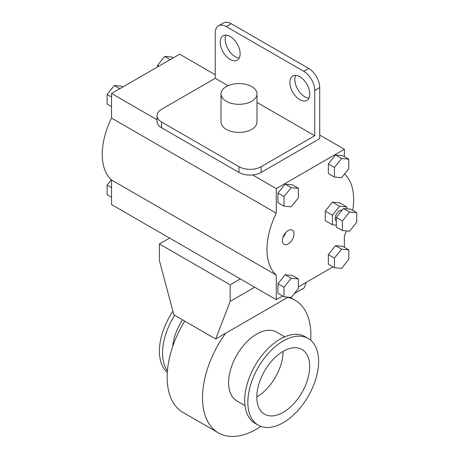 <?xml version="1.0" encoding="UTF-8"?>
<svg xmlns="http://www.w3.org/2000/svg" width="459" height="459" viewBox="0 0 459 459"><rect width="100%" height="100%" fill="white"/><g stroke="black" fill="none" stroke-linecap="round" stroke-linejoin="round"><path stroke-width="0.69" d="M215.678 338.989L173.892 314.863L159.405 260.54L159.405 243.947L230.166 284.798L230.166 301.391L215.678 338.989L288.114 297.168M306.273 282.342L304.122 287.925L294.271 293.611M240.332 278.923L230.166 284.798M159.405 243.947L169.578 238.072M254.711 287.225L230.166 301.391M184.707 321.105A76.613 44.236 120 0 0 183.009 412.429L218.392 432.854A76.613 44.236 -60 0 1 225.57 333.28M287.827 297.334A76.613 44.236 -60 0 1 295.005 300.152A76.613 44.236 -60 0 1 310.703 340.222M260.942 426.417A76.613 44.236 -60 0 1 218.392 432.854M172.687 346.597A39.715 22.927 -60 0 1 182.464 319.814M167.42 370.866A50.031 28.888 -60 0 1 174.632 315.293M167.311 372.358A50.031 28.888 -60 0 1 172.928 311.248M256.81 396.949A37.368 21.573 120 0 0 283.123 351.376M256.81 397.075A37.368 21.573 120 0 0 264.55 414.184A37.368 21.573 120 0 0 301.919 392.611A37.368 21.573 120 0 0 301.919 349.46A37.368 21.573 120 0 0 273.122 359.472A37.368 21.573 120 0 0 256.81 397.075M284.723 336.826L276.553 332.109A39.715 22.927 120 0 0 245.949 342.747A39.715 22.927 120 0 0 228.616 382.714A39.715 22.927 120 0 0 236.838 400.896L245.008 405.613M308.247 338.49L305.097 336.671A50.031 28.888 120 0 0 266.541 350.074A50.031 28.888 120 0 0 244.704 400.426A50.031 28.888 120 0 0 255.066 423.336L258.216 425.154A50.031 28.888 120 0 0 308.247 396.266A50.031 28.888 120 0 0 308.247 338.49A50.031 28.888 120 0 0 269.691 351.898A50.031 28.888 120 0 0 247.854 402.25A50.031 28.888 120 0 0 258.216 425.154M282.968 237.378A8.21 4.739 120 0 0 285.705 232.638M294.012 233.889A8.21 4.739 -60 0 1 290.427 242.151A8.21 4.739 -60 0 1 284.104 244.349A8.21 4.739 -60 0 1 284.104 234.87A8.21 4.739 -60 0 1 292.314 230.131A8.21 4.739 -60 0 1 294.012 233.889M346.803 208.805L346.803 206.917L339.62 202.769L332.431 202.126L325.247 211.065L325.247 220.647L332.431 224.795L336.304 225.145M346.803 206.917L339.62 206.275L332.431 215.214L332.431 224.795M332.431 202.126L339.62 206.275M325.247 211.065L332.431 215.214M336.304 221.152A6.254 3.609 -60 0 1 335.196 218.409A6.254 3.609 -60 0 1 337.56 212.523A6.254 3.609 -60 0 1 342.127 210.205M343.487 208.512L350.676 209.155L356.752 212.66L349.569 212.024L343.487 208.512L336.304 217.451L336.304 227.033L342.38 230.544L349.569 231.187L356.752 222.242L356.752 212.66M349.569 212.024L342.38 220.963L342.38 230.544M342.38 220.963L336.304 217.451M334.422 167.472L334.422 177.054L341.605 177.696L348.794 168.751L348.794 159.17L341.605 158.527L334.422 167.472L328.34 163.961L335.529 155.022L342.712 155.658L348.794 159.17M334.422 177.054L328.34 173.542L328.34 163.961M335.529 155.022L341.605 158.527M334.422 258.113L334.422 267.695L341.605 268.337L348.794 259.392L348.794 249.811L341.605 249.174L334.422 258.113L328.34 254.602L335.529 245.663L342.712 246.305L348.794 249.811M334.422 267.695L328.34 264.183L328.34 254.602M335.529 245.663L341.605 249.174M284.006 287.219L284.006 296.801L291.19 297.443L298.379 288.504L298.379 278.923L291.19 278.28L284.006 287.219L277.924 283.708L285.114 274.769L292.297 275.411L298.379 278.923M284.006 296.801L277.924 293.29L277.924 283.708M285.114 274.769L291.19 278.28M284.006 206.16L291.19 206.802L298.379 197.863L298.379 188.276L291.19 187.639L284.006 196.578L284.006 206.16L277.924 202.648L277.924 193.067L285.114 184.128L292.297 184.77L298.379 188.276M285.114 184.128L291.19 187.639M277.924 193.067L284.006 196.578M158.912 66.142L157.523 65.339L157.523 66.939M173.284 57.84L171.895 57.042L164.712 56.4L157.523 65.339M170.249 59.595L164.712 56.4M111.531 187.639L107.108 185.086L107.108 194.668L111.531 197.221M111.348 179.819L107.108 185.086M111.531 106.58L107.108 104.027L107.108 94.445L114.297 85.506L121.48 86.149L122.869 86.946M119.833 88.702L114.297 85.506M111.531 96.998L107.108 94.445M319.716 87.554A15.635 9.025 -120 0 0 308.66 68.408L303.686 71.277A15.635 9.025 60 0 1 314.742 90.429L319.716 87.554L319.716 138.624L261.119 172.452A15.635 9.025 180 0 1 252.657 174.971A15.635 9.025 -0 0 1 239.007 172.452L161.614 127.768L161.614 122.025A15.635 9.025 180 0 1 157.035 115.639A15.635 9.025 180 0 1 161.614 109.259L215.237 78.3L228.06 85.707M226.293 26.599L231.267 23.725A15.635 9.025 -120 0 0 223.453 22.95L218.478 25.824A15.635 9.025 60 0 1 226.293 26.599L303.686 71.277M231.267 23.725L308.66 68.408M295.722 75.356A14.074 8.124 -120 0 0 304.793 96.809A14.074 8.124 -120 0 0 308.884 98.157M226.069 35.142A14.074 8.124 -120 0 0 235.14 56.6A14.074 8.124 -120 0 0 239.231 57.943M261.119 172.452L261.119 166.709L314.742 135.749L314.742 90.429M157.035 115.639L157.035 121.388A15.635 9.025 -0 0 0 161.614 127.768M218.478 25.824A15.635 9.025 60 0 0 215.237 32.979L215.237 78.3M161.614 122.025L239.007 166.709L239.007 172.452M261.119 166.709A15.635 9.025 180 0 1 239.007 166.709M256.988 102.403L314.742 135.749M256.988 93.94L256.988 122.025A17.981 10.379 180 0 1 245.886 131.618A17.981 10.379 180 0 1 226.293 129.363A17.981 10.379 180 0 1 221.026 122.025L221.026 93.94A17.981 10.379 180 0 1 239.007 83.555A17.981 10.379 180 0 1 256.988 93.94A17.981 10.379 180 0 1 245.886 103.527A17.981 10.379 180 0 1 226.293 101.278A17.981 10.379 180 0 1 221.026 93.94M299.819 99.683A14.074 8.124 60 0 1 290.622 87.285A14.074 8.124 60 0 1 292.779 76.005A14.074 8.124 60 0 1 306.853 84.135A14.074 8.124 60 0 1 306.853 100.383A14.074 8.124 60 0 1 299.819 99.683M230.166 59.469A14.074 8.124 60 0 1 220.968 47.07A14.074 8.124 60 0 1 223.126 35.796A14.074 8.124 60 0 1 237.2 43.921A14.074 8.124 60 0 1 237.2 60.169A14.074 8.124 60 0 1 230.166 59.469M276.266 275.09A61.294 35.389 -60 0 1 276.266 213.177L111.531 118.072A61.294 35.389 120 0 0 111.531 179.985L111.531 204.559L276.266 299.67L276.266 275.09L111.531 179.985M333.039 266.891L298.379 286.904M282.624 296.003L276.266 299.67M157.035 119.765L111.531 93.493L111.531 118.072M276.266 213.177L276.266 188.603L252.657 174.971M346.591 230.917A61.294 35.389 -60 0 1 344.37 235.771L344.37 247.258M344.554 174.024A61.294 35.389 -60 0 1 352.724 210.337M276.266 188.603L344.37 149.284L344.37 156.617M344.37 149.284L319.716 135.049M215.237 74.725L179.635 54.173L111.531 93.493M290.151 297.352L295.005 300.152"/></g></svg>
